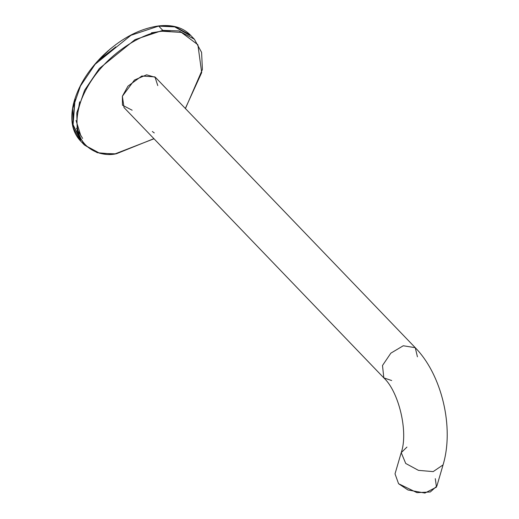 <?xml version="1.0" encoding="UTF-8"?>
<svg xmlns="http://www.w3.org/2000/svg" width="519" height="519" viewBox="0 0 519 519"><rect width="100%" height="100%" fill="white"/><g stroke="black" fill="none" stroke-linecap="round" stroke-linejoin="round"><path stroke-width="0.78" d="M110.242 48.955L97.429 61.274L115.815 46.879M108.049 50.83L99.382 59.16L108.049 50.83M132.15 110.216L122.458 105.195L122.374 96.236L127.953 86.16L141.817 76.008L154.954 76.896L157.77 85.596M435.298 478.661L436.473 487.114L424.905 493.05L407.966 489.981L398.566 483.708L416.952 492.648L430.29 491.98L436.868 486.082L443.064 464.894L433.19 471.615L418.437 470.357L433.19 471.615L443.064 464.894C454.307 427.637 441.993 374.984 415.258 347.685L417.432 356.806M415.258 347.685L155.466 77.383L146.624 74.82L134.479 80.01L122.374 96.236L124.035 107.589L383.826 377.89L382.497 365.506L390.846 353.16L403.263 345.764L415.258 347.685L403.263 345.764L390.846 353.16L382.497 365.506L383.826 377.89C398.826 391.663 408.524 432.093 401.219 452.659L405.722 463.461L418.437 470.357L405.722 463.461L401.219 452.659L406.941 447.08M391.67 380.531L383.826 377.89M401.219 452.659L395.024 473.847L398.566 483.708M154.279 132.922L152.327 131.495M162.797 30.361L178.932 30.9L194.391 39.243L178.932 30.9L162.797 30.361L158.671 26.067L130.911 35.318L95.152 64.259L80.458 86.011L72.673 108.562L73.134 127.635L80.257 140.681L73.134 127.635L72.673 108.562L80.458 86.011L95.152 64.259L130.911 35.318L158.671 26.067L162.797 30.361L135.037 39.613L99.285 68.553L84.584 90.306L76.799 112.857L77.26 131.93L84.383 144.976L77.26 131.93L76.799 112.857L84.584 90.306L99.285 68.553L135.037 39.613L162.797 30.361L162.96 31.27C146.819 30.945 99.343 54.372 81.373 99.778C64.992 144.989 98.539 158.295 116.548 153.702L153.903 138.664L116.548 153.702C98.539 158.295 64.992 144.989 81.373 99.778C99.343 54.372 146.819 30.945 162.96 31.27L181.423 32.438L197.882 44.738L201.69 72.576L185.335 108.458L201.69 72.576L197.882 44.738L181.423 32.438L162.96 31.27L162.797 30.361M115.977 153.851L99.843 153.313L84.383 144.976L80.257 140.681C72.135 131.82 69.864 119.571 73.451 103.936C77.714 87.237 87.257 71.388 102.087 56.389C120.071 38.996 138.839 28.85 158.386 25.95C172.081 24.354 182.707 27.351 190.265 34.948L174.806 26.605L158.671 26.067L174.806 26.605L190.265 34.948L194.391 39.243L201.593 52.367L202.41 69.488L185.432 108.555M82.956 142.212L73.004 125.669L75.073 98.876L72.628 123.762L80.73 140.227M76.04 120.447L80.899 135.965M170.297 30.842L162.966 30.673M158.671 26.067L158.107 26.222M189.792 35.402L174.676 26.884L158.743 26.145M76.507 128.284L82.612 138.411M77.227 116.457L79.66 101.795M151.438 32.807L163.011 31.017M164.147 30.971L166.184 30.958M84.383 144.976L97.215 152.683L114.29 154.182L154 138.768"/></g></svg>
